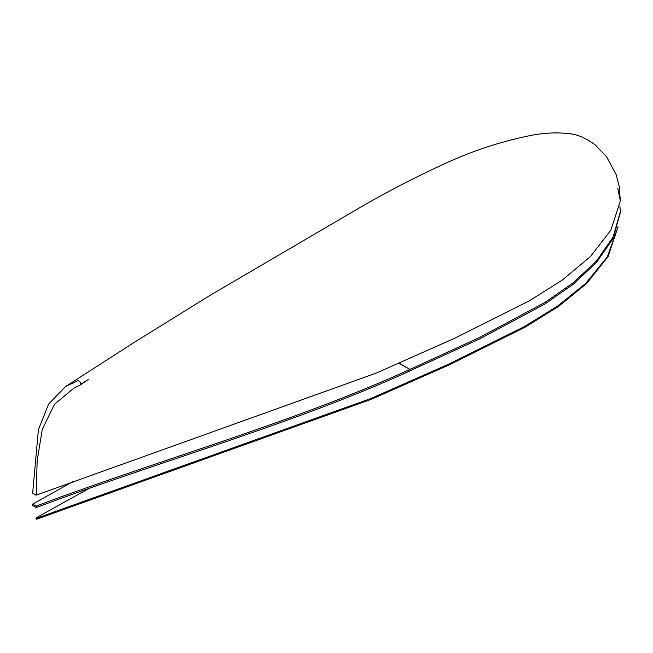 <?xml version="1.0" encoding="UTF-8"?>
<svg xmlns="http://www.w3.org/2000/svg" width="653" height="653" viewBox="0 0 653 653"><rect width="100%" height="100%" fill="white"/><g stroke="black" fill="none" stroke-linecap="round" stroke-linejoin="round"><path stroke-width="0.98" d="M32.65 504.083L32.65 505.569L36.135 507.585L36.135 506.091L32.65 504.083L73.177 481.547M399.138 363.28L409.872 369.476C294.095 422.336 159.805 459.606 36.135 506.091M409.872 369.476L409.872 370.961C294.095 423.821 159.805 461.091 36.135 507.585M620.342 212.38L613.134 238.451L596.548 262.384L573.269 284.251L544.961 303.947L479.702 338.907L409.872 370.839M409.994 370.912L409.994 369.418L399.261 363.223M619.926 206.356L620.35 211.629L613.134 236.966L596.548 260.898L573.269 282.765L544.961 302.461L479.702 337.421L409.994 369.418M618.073 226.689L608.025 256.719L586.508 283.639L558.544 306.412L525.298 327.071L449.884 364.594L371.418 399.269L36.437 519.282L35.899 517.984L89.657 488.085M618.048 226.754L607.421 256.735L585.708 283.426L557.629 306.053L524.326 326.622L448.995 364.007L370.7 398.575L36.437 518.294M36.437 519.282L35.899 517.984M80.123 385.074L80.148 385.066C81.111 382.911 80.36 381.434 77.895 380.626L65.578 386.543L48.575 404.117L38.396 429.739L32.65 493.178L36.135 495.186L37.156 460.798L42.29 429.233L54.558 404.215L73.96 388.086L80.188 385.05M617.795 188.423L620.35 200.993L610.849 230.24L590.353 256.653L562.29 280.072L529.363 300.837L454.978 338.14L375.965 373.206L36.135 495.186M620.35 213.115L620.35 211.629M65.578 386.543L135.122 341.805L211.303 294.617L360.546 207.213C387.653 191.517 415.12 177.281 442.971 164.507C471.188 151.284 500.28 141.636 530.236 135.563C543.827 132.828 556.895 132.216 569.449 133.718C577.236 134.314 585.79 138.02 595.12 144.852L606.441 156.581L616.171 174.596L619.175 186.178L620.35 200.993M80.392 384.903L88.473 379.417L80.727 384.274"/></g></svg>
